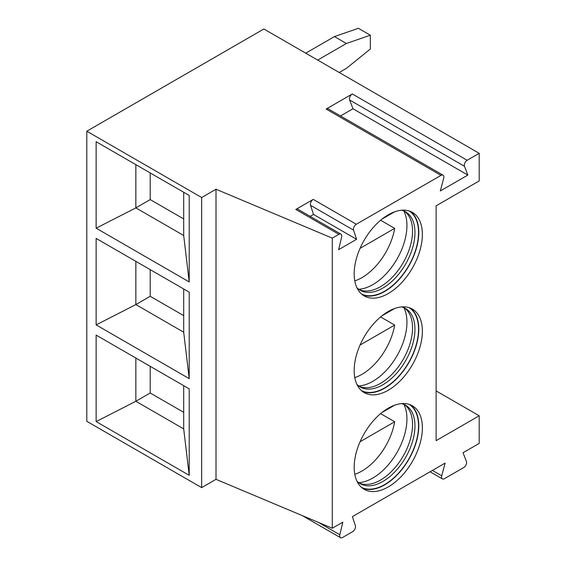 <?xml version="1.0" encoding="UTF-8"?>
<svg xmlns="http://www.w3.org/2000/svg" width="566" height="566" viewBox="0 0 566 566"><rect width="100%" height="100%" fill="white"/><g stroke="black" fill="none" stroke-linecap="round" stroke-linejoin="round"><path stroke-width="0.85" d="M86.803 131.213L86.803 421.309L201.652 487.616L216.007 479.331L332.284 528.234L342.819 522.156L339.819 534.757A4.061 2.342 120 0 0 340.527 537.7A4.061 2.342 120 0 0 342.557 537.502L352.646 531.672A4.061 2.342 120 0 0 355.384 525.772L352.385 516.631L445.102 463.101L441.721 475.801A4.061 2.342 120 0 0 442.386 478.893A4.061 2.342 120 0 0 444.416 478.687L463.738 467.537A4.061 2.342 120 0 0 466.434 461.531L463.052 452.736L479.197 443.411L479.197 415.784L436.131 440.652L436.131 205.812L479.197 180.943L479.197 153.315L263.862 28.993L86.803 131.213L201.652 197.52L216.007 189.235L332.284 238.137L338.892 234.324A4.061 2.342 120 0 1 340.923 234.119A4.061 2.342 120 0 1 341.623 237.062L338.631 249.67L356.573 239.305L353.58 230.164L310.508 205.295A4.061 2.342 120 0 1 313.246 199.395L295.82 209.455L338.892 234.324M332.284 528.234L332.284 238.137M313.246 199.395L356.311 224.263A4.061 2.342 120 0 0 353.58 230.164M356.311 224.263L441.006 175.368A4.061 2.342 120 0 1 443.037 175.163A4.061 2.342 120 0 1 443.702 178.255L440.32 190.961L467.834 175.071L464.453 166.277L349.604 99.97A4.061 2.342 -60 0 1 352.3 93.963L467.148 160.277A4.061 2.342 120 0 0 464.453 166.277M467.148 160.277L479.197 153.315M354.182 370.539A48.216 27.84 -60 0 1 375.23 322.019A48.216 27.84 -60 0 1 412.388 309.1A48.216 27.84 -60 0 1 422.37 331.174A48.216 27.84 -60 0 1 401.322 379.701A48.216 27.84 -60 0 1 364.171 392.613A48.216 27.84 -60 0 1 354.182 370.539M354.182 467.24A48.216 27.84 -60 0 1 375.23 418.72A48.216 27.84 -60 0 1 412.388 405.801A48.216 27.84 -60 0 1 422.37 427.875A48.216 27.84 -60 0 1 401.322 476.395A48.216 27.84 -60 0 1 364.171 489.314A48.216 27.84 -60 0 1 354.182 467.24M354.182 273.845A48.216 27.84 -60 0 1 375.23 225.318A48.216 27.84 -60 0 1 412.388 212.399A48.216 27.84 -60 0 1 422.37 234.473A48.216 27.84 -60 0 1 401.322 283A48.216 27.84 -60 0 1 364.171 295.919A48.216 27.84 -60 0 1 354.182 273.845M410.527 211.479A48.216 27.84 -60 0 1 418.79 232.407A48.216 27.84 120 0 1 398.91 279.675A48.216 27.84 120 0 1 362.445 294.766M361.349 293.853A47.855 27.628 120 0 0 398.018 280.319A47.855 27.628 120 0 0 418.536 232.555A47.855 27.628 -60 0 0 409.19 210.991M356.913 287.705A45.315 26.163 120 0 0 360.245 290.301A45.315 26.163 120 0 0 395.167 278.161A45.315 26.163 120 0 0 414.949 232.555A45.315 26.163 -60 0 0 405.56 211.811A45.315 26.163 -60 0 0 401.648 210.219M404.329 211.168A45.315 26.163 -60 0 1 407.046 213.608A45.315 26.163 -60 0 1 412.543 231.169A45.315 26.163 120 0 1 395.528 273.675A45.315 26.163 120 0 1 362.544 290.683A45.315 26.163 120 0 1 359.077 289.551M358.653 289.24A48.216 27.84 120 0 0 406.94 225.565A48.216 27.84 -60 0 0 403.848 210.955M380.6 220.231L394.679 228.36A47.374 27.352 120 0 1 361.957 277.644A47.374 27.352 120 0 1 354.79 280.885M360.061 248.347L394.679 228.36M394.636 211.804L381.916 219.148M410.527 308.18A48.216 27.84 -60 0 1 418.79 329.108A48.216 27.84 120 0 1 398.91 376.376A48.216 27.84 120 0 1 362.445 391.467M361.349 390.554A47.855 27.628 120 0 0 398.018 377.02A47.855 27.628 120 0 0 418.536 329.256A47.855 27.628 -60 0 0 409.19 307.692M356.913 384.406A45.315 26.163 120 0 0 360.245 387.002A45.315 26.163 120 0 0 395.167 374.862A45.315 26.163 120 0 0 414.949 329.256A45.315 26.163 -60 0 0 405.56 308.505A45.315 26.163 -60 0 0 401.648 306.921M404.329 307.869A45.315 26.163 -60 0 1 407.046 310.31A45.315 26.163 -60 0 1 412.543 327.87A45.315 26.163 120 0 1 395.528 370.376A45.315 26.163 120 0 1 362.544 387.385A45.315 26.163 120 0 1 359.077 386.253M358.653 385.941A48.216 27.84 120 0 0 406.94 322.266A48.216 27.84 -60 0 0 403.848 307.656M380.6 316.932L394.679 325.061A47.374 27.352 120 0 1 361.957 374.345A47.374 27.352 120 0 1 354.79 377.586M394.636 308.505L381.916 315.849M360.061 345.048L394.679 325.061M410.527 404.881A48.216 27.84 -60 0 1 418.79 425.802A48.216 27.84 120 0 1 398.91 473.077A48.216 27.84 120 0 1 362.445 488.168M361.349 487.255A47.855 27.628 120 0 0 398.018 473.714A47.855 27.628 120 0 0 418.536 425.95A47.855 27.628 -60 0 0 409.19 404.386M356.913 481.107A45.315 26.163 120 0 0 360.245 483.704A45.315 26.163 120 0 0 395.167 471.563A45.315 26.163 120 0 0 414.949 425.95A45.315 26.163 -60 0 0 405.56 405.206A45.315 26.163 -60 0 0 401.648 403.622M404.329 404.57A45.315 26.163 -60 0 1 407.046 407.011A45.315 26.163 -60 0 1 412.543 424.564A45.315 26.163 120 0 1 395.528 467.077A45.315 26.163 120 0 1 362.544 484.079A45.315 26.163 120 0 1 359.077 482.954M358.653 482.642A48.216 27.84 120 0 0 406.94 418.96A48.216 27.84 -60 0 0 403.848 404.357M380.6 413.633L394.679 421.762A47.374 27.352 120 0 1 361.957 471.039A47.374 27.352 120 0 1 354.79 474.287M394.636 405.206L381.916 412.55M360.061 441.742L394.679 421.762M479.197 415.784L436.131 390.922M339.225 72.505L346.406 68.359L370.334 49.023L370.334 35.205L358.37 28.3L334.442 36.585L305.732 53.162M370.334 35.205L346.406 43.497L317.696 60.074M334.442 36.585L346.406 43.497M443.037 175.163L328.188 108.856A4.061 2.342 -60 0 0 326.158 109.061L352.3 93.963M310.168 216.368L313.507 214.443L310.508 205.295M340.923 234.119L297.85 209.257A4.061 2.342 120 0 0 295.82 209.455M356.573 239.305L313.507 214.443M216.007 479.331L216.007 189.235M201.652 487.616L201.652 197.52M96.135 141.712L189.207 195.447L189.207 281.925L96.135 228.19L96.135 141.712M96.135 238.413L189.207 292.148L189.207 378.626L96.135 324.891L96.135 238.413M96.135 335.107L189.207 388.849L189.207 475.327L96.135 421.585L96.135 335.107M183.702 192.27L183.702 235.513L189.207 281.925M183.702 235.513L135.854 207.885L96.135 228.19M150.209 172.934L150.209 199.593L135.854 207.885L135.854 164.642M150.209 199.593L183.702 218.936M183.702 288.971L183.702 332.207L135.854 304.579L96.135 324.891M150.209 269.628L150.209 296.294L135.854 304.579L135.854 261.343M183.702 332.207L189.207 378.626M150.209 296.294L183.702 315.63M183.702 385.672L183.702 428.908L135.854 401.28L96.135 421.585M150.209 366.329L150.209 392.995L135.854 401.28L135.854 358.045M183.702 428.908L189.207 475.327M150.209 392.995L183.702 412.331M467.834 175.071L352.986 108.764L349.604 99.97M340.506 115.973L352.986 108.764M339.819 534.757L318.403 522.39M326.158 109.061L441.006 175.368M441.721 475.801L432.41 470.424M302.237 515.591L340.527 537.7M430.068 471.782L442.386 478.893"/></g></svg>
